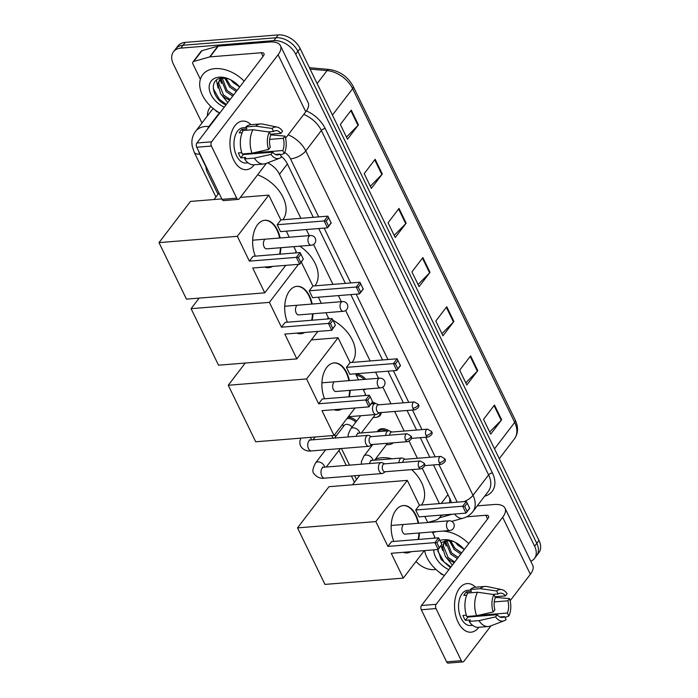 <?xml version="1.0" encoding="UTF-8"?>
<svg xmlns="http://www.w3.org/2000/svg" width="698" height="698" viewBox="0 0 698 698"><rect width="100%" height="100%" fill="white"/><g stroke="black" fill="none" stroke-linecap="round" stroke-linejoin="round"><path stroke-width="1.05" d="M355.762 374.215A9.755 6.561 37.4 0 1 365.752 379.293M365.918 389.065A9.755 6.561 37.4 0 1 363.937 389.85M372.636 402.022A9.755 6.561 37.4 0 1 375.725 403.557M381.23 412.553A9.755 6.561 37.4 0 1 380.27 415.249A9.755 6.561 37.4 0 1 377.164 417.081M377.409 431.669A9.755 6.561 37.4 0 1 377.993 430.64A9.755 6.561 37.4 0 1 381.928 428.694A9.755 6.561 37.4 0 1 388.952 430.788M393.21 442.811A9.755 6.561 37.4 0 1 390.383 444.303M347.918 417.291A9.755 6.561 37.4 0 1 356.626 421.095M449.8 502.761L449.73 498.529M205.954 166.237A18.288 12.302 -142.6 0 0 207.603 172.868L218.003 194.28M300.89 218.326L279.505 174.282A18.288 12.302 -142.6 0 0 267.622 162.826M439.408 503.598L422.351 468.471M417.404 458.281L409.124 441.241M404.177 431.05L394.675 411.471M390.959 403.819L382.836 387.085M378.552 378.264L375.594 372.174M370.149 360.962L345.65 310.514M341.366 301.693L338.408 295.603M332.963 284.383L313.577 244.448M309.293 235.627L306.335 229.537M427.761 522.488L434.985 520.446A18.288 12.302 -142.6 0 0 439.906 517.235A18.288 12.302 -142.6 0 0 441.084 515.115M334.7 434.601L335.677 436.634M341.444 448.509L349.524 465.138M354.671 475.731L356.521 479.552M201.958 122.988L173.34 64.042A18.288 12.302 37.4 0 1 173.488 51.757A18.288 12.302 37.4 0 1 180.861 48.118L273.869 40.632A18.288 12.302 37.4 0 1 295.716 54.2L534.616 546.194A18.288 12.302 37.4 0 1 534.459 558.479A18.288 12.302 37.4 0 1 530.785 561.262M435.98 569.455L434.086 569.612A18.288 12.302 37.4 0 1 415.991 561.48M173.488 51.757L177.868 46.033A18.288 12.302 37.4 0 1 185.24 42.386L278.249 34.9L276.059 37.762A18.288 12.302 37.4 0 1 297.906 51.329L536.806 543.332A18.288 12.302 37.4 0 1 536.649 555.617A18.288 12.302 37.4 0 0 536.806 543.332L297.906 51.329A18.288 12.302 37.4 0 0 276.059 37.762L183.051 45.248L276.059 37.762L273.869 40.632M175.678 48.895A18.288 12.302 37.4 0 1 183.051 45.248A18.288 12.302 37.4 0 0 175.678 48.895M313.297 217.322L287.41 164.004A18.288 12.302 -142.6 0 0 280.98 156.029M451.379 502.639A18.288 12.302 -142.6 0 0 450.07 498.991L433.528 464.929M429.811 457.277L420.309 437.698M416.593 430.047L407.082 410.468M403.374 402.816L388.009 371.179M382.556 359.959L350.824 294.6M345.379 283.388L318.75 228.543M441.18 515.56L443.439 514.932M278.249 34.9A18.288 12.302 37.4 0 1 300.088 48.467L538.996 540.47A18.288 12.302 37.4 0 1 538.839 552.746L534.459 558.479M477.772 370.638L466.831 384.964L459.668 370.219L470.618 355.893L477.772 370.638A4.877 2.164 -25.9 0 1 477.336 371.135L470.199 356.434M501.644 419.786L490.694 434.112L483.531 419.367L494.481 405.041L501.644 419.786A4.877 2.164 -25.9 0 1 501.199 420.292L494.062 405.59M406.175 223.186L395.225 237.512L388.071 222.767L399.012 208.44L406.175 223.186A4.877 2.164 -25.9 0 1 405.739 223.683L398.593 208.981M382.312 174.029L371.362 188.364L364.199 173.619L375.149 159.284L382.312 174.029A4.877 2.164 -25.9 0 1 381.867 174.535L374.73 159.833M358.44 124.881L347.499 139.207L340.336 124.462L351.277 110.136L358.44 124.881A4.877 2.164 -25.9 0 1 358.004 125.387L350.867 110.685M453.909 321.481L442.96 335.817L435.805 321.071L446.746 306.736L453.909 321.481A4.877 2.164 -25.9 0 1 453.464 321.987L446.327 307.286M430.038 272.333L419.097 286.66L411.933 271.915L422.883 257.588L430.038 272.333A4.877 2.164 -25.9 0 1 429.602 272.839L422.465 258.138M418.067 284.54L429.602 272.839M441.93 333.688L453.464 321.987M346.461 137.087L358.004 125.387M370.333 186.235L381.867 174.535M394.196 235.392L405.739 223.683M489.664 431.992L501.199 420.292M465.802 382.844L477.336 371.135M219.8 113.015A30.476 20.512 37.4 0 1 202.69 74.712A30.476 20.512 37.4 0 1 214.975 68.631A30.476 20.512 37.4 0 1 244.152 81.142M221.249 78.159L219.381 80.375L217.828 84.24L220.664 93.759A13.777 9.266 37.4 0 0 229.729 100.023M219.844 79.825L218.692 83.106L223.508 94.972L230.139 99.482M233.621 94.937L226.99 90.417L222.252 78.054L219.381 80.375M221.563 78.429L221.301 79.694L226.117 91.56L232.748 96.071M225.969 78.237L230.462 85.871L237.093 90.382M224.835 78.08L229.59 87.006L236.221 91.517M231.029 80.008L233.071 82.46L239.589 86.927M228.665 78.9L222.392 78.036C208.519 78.307 211.511 98.139 225.332 104.656M224.285 107.143A19.867 13.375 37.4 0 1 209.365 89.684A19.867 13.375 37.4 0 1 219.128 77.181A19.867 13.375 37.4 0 1 227.749 78.534A19.867 13.375 37.4 0 1 239.667 87.014M227.766 102.589L220.664 93.759M224.616 78.063L224.992 78.935M220.001 78.42L220.158 79.354M220.184 79.476L221.519 83.481M216.432 80.157L218.046 88.035M213.23 88.576L219.46 99.448L226.379 104.403M233.533 159.72A24.378 14.44 -94.6 0 1 233.001 128.86A24.378 14.44 -94.6 0 1 251.001 124.68A24.378 14.44 -94.6 0 0 242.52 121.086A24.378 14.44 -94.6 0 0 230.881 134.88A24.378 14.44 -94.6 0 0 233.533 159.72A24.378 14.44 -94.6 0 0 254.22 164.78A24.378 14.44 -94.6 0 1 246.429 169.684A24.378 14.44 -94.6 0 1 233.533 159.72M200.37 79.284L192.945 63.998A3.045 2.05 -142.6 0 1 192.971 61.948L201.181 51.198A3.045 2.05 37.4 0 1 202.001 50.666L217.863 46.199A3.045 2.05 37.4 0 1 218.265 46.129L269.454 42.011A24.378 10.802 154.1 0 1 280.439 45.693A24.378 10.802 154.1 0 1 278.083 54.758L211.59 141.807A3.045 1.806 85.4 0 0 211.415 146.056L196.731 147.243A3.045 1.806 -94.6 0 1 196.906 142.994L263.399 55.945A6.099 2.696 -25.9 0 0 263.984 53.676A6.099 2.696 -25.9 0 0 261.244 52.751L210.054 56.87A3.045 2.05 -142.6 0 0 209.653 56.948L193.791 61.415A3.045 2.05 -142.6 0 0 192.971 61.948M280.439 45.693L308.123 102.702A24.378 10.802 154.1 0 1 305.768 111.776L285.552 138.239M236.709 198.162A3.045 1.806 85.4 0 0 238.323 199.41L223.639 200.588A3.045 1.806 -94.6 0 1 222.025 199.34L236.709 198.162L211.415 146.056M238.323 199.41A3.045 1.806 85.4 0 0 239.274 198.825L266.418 163.288M222.025 199.34L196.731 147.243M215.403 110.205A3.045 2.05 -142.6 0 0 218.413 112.204M268.608 149.468L270.292 147.269A12.189 7.216 -94.6 0 1 270.798 135.063L269.323 132.035A15.845 9.388 -94.6 0 0 268.608 149.468L251.978 153.194L242.189 153.988A20.111 11.91 -94.6 0 1 243.157 130.517L252.946 129.723L269.323 132.035M268.329 131.896L273.529 131.477A12.189 7.216 -94.6 0 1 275.806 130.639A12.189 7.216 -94.6 0 1 280.893 133.397L270.396 134.234M275.378 154.467L280.038 154.092L281.503 157.12A15.845 9.388 -94.6 0 1 279.645 158.219L265.729 163.559A20.111 11.91 -94.6 0 1 263.713 164.013L253.924 164.807A20.111 11.91 -94.6 0 1 244.579 158.9L245.687 157.451L240.793 157.844A17.677 10.47 -94.6 0 1 239.475 155.541A17.677 10.47 -94.6 0 1 238.402 152.923L241.752 152.653M248.06 162.826L245.897 163A17.677 10.47 -94.6 0 1 236.543 155.776A17.677 10.47 -94.6 0 1 234.624 137.768A17.677 10.47 -94.6 0 1 243.061 127.769L246.176 127.516M273.529 131.477L272.063 128.458L255.686 126.146L245.897 126.931L246.856 128.929L241.962 129.322A17.677 10.47 -94.6 0 0 239.231 132.899L242.154 132.664M245.897 126.931A20.111 11.91 -94.6 0 1 250.695 124.706L260.485 123.921A20.111 11.91 -94.6 0 1 262.544 124.052L277.141 127.097A15.845 9.388 -94.6 0 1 282.577 131.189L280.893 133.397M255.686 126.146A20.111 11.91 -94.6 0 1 260.485 123.921M269.664 139.399L283.275 138.309L284.959 136.101L270.702 134.862M263.713 164.013A20.111 11.91 -94.6 0 1 254.369 158.114L270.999 154.389L272.682 152.181L243.305 154.546A12.189 7.216 85.4 0 1 242.869 153.926M244.579 158.9L254.369 158.114M272.063 128.458A15.845 9.388 -94.6 0 1 277.141 127.097M284.959 136.101A15.845 9.388 -94.6 0 1 284.243 153.534L282.777 150.515L253.409 152.879A12.189 7.216 85.4 0 1 252.973 153.769M280.43 154.912L284.243 153.534M279.645 158.219A15.845 9.388 -94.6 0 1 270.999 154.389M283.275 138.309A12.189 7.216 -94.6 0 1 282.777 150.515M280.038 154.092A12.189 7.216 -94.6 0 1 277.76 154.939A12.189 7.216 -94.6 0 1 272.682 152.181M251.978 153.194A20.111 11.91 -94.6 0 1 252.946 129.723M248.907 153.447A12.189 7.216 -94.6 0 1 248.567 154.118M240.793 157.844L243.305 154.546M242.843 131.119L241.962 129.322M253.802 153.7L253.409 152.879M257.623 174.805A33.521 22.563 37.4 0 1 282.891 219.774M255.311 256.149A23.767 14.073 -94.6 0 1 264.874 220.28A23.767 14.073 -94.6 0 1 277.455 230.008A23.767 14.073 -94.6 0 1 280.116 237.974M280.91 247.694A23.767 14.073 -94.6 0 1 280.055 254.159M272.517 266.418A23.767 14.073 -94.6 0 1 268.686 267.666A23.767 14.073 -94.6 0 1 264.716 267.046M252.72 268.015L299.712 264.237L296.371 257.353L249.378 261.131L237.329 236.308L159.004 242.616L186.453 299.137L264.769 292.837L252.72 268.015M300.759 262.457L303.333 259.089L299.712 264.237L300.759 262.457L298.378 257.536L296.371 257.353L300.035 252.554L253.042 256.332L249.378 261.131M264.769 292.837L285.761 265.353M295.254 252.938L296.24 251.638L293.823 246.656M289.251 237.241L286.293 231.151M237.329 236.308L268.791 195.117L280.849 219.94L277.185 224.739L280.526 231.614L327.519 227.836L324.177 220.952L327.842 216.153L331.184 223.037L327.519 227.836L331.14 222.688M221.807 198.895L190.475 201.417L159.004 242.616M268.791 195.117L240.365 197.403M298.378 257.536L300.951 254.177L300.035 252.554M303.333 259.089L300.951 254.177M280.849 219.94L327.842 216.153M277.185 224.739L324.177 220.952L326.175 221.144L328.566 226.056M328.749 217.776L326.175 221.144M272.028 266.462A23.767 14.073 -94.6 0 1 268.442 267.683M264.385 240.086A4.877 2.888 85.4 0 0 263.652 245.635A4.877 2.888 85.4 0 0 266.688 248.872A4.877 2.888 85.4 0 0 267.02 248.811M264.629 220.306A23.767 14.073 -94.6 0 1 279.628 238.018M280.421 247.738A23.767 14.073 -94.6 0 1 279.566 254.203M299.861 246.176A33.521 22.563 37.4 0 1 314.964 285.831M287.384 322.206A23.767 14.073 -94.6 0 1 296.955 286.337A23.767 14.073 -94.6 0 1 309.537 296.065A23.767 14.073 -94.6 0 1 312.198 304.04M312.983 313.76A23.767 14.073 -94.6 0 1 312.128 320.216M304.59 332.484A23.767 14.073 -94.6 0 1 300.768 333.731A23.767 14.073 -94.6 0 1 296.79 333.112M284.793 334.072L331.786 330.294L328.444 323.41L281.451 327.196L269.402 302.374L191.078 308.673L218.526 365.194L296.851 358.894L284.793 334.072M332.841 328.514L335.406 325.146L331.786 330.294L332.841 328.514L330.451 323.602L328.444 323.41L332.117 318.611L285.124 322.389L281.451 327.196M296.851 358.894L317.843 331.41M327.327 318.995L328.322 317.695L325.896 312.713M321.324 303.298L318.375 297.208M301.327 262.116L312.922 285.997L309.258 290.796L312.599 297.68L359.592 293.893L356.25 287.018L359.915 282.219L363.257 289.094L359.592 293.893L363.213 288.754M298.456 264.333L269.402 302.374M199.148 298.116L191.078 308.673M330.451 323.602L333.025 320.234L332.117 318.611M335.406 325.146L333.025 320.234M312.922 285.997L359.915 282.219M309.258 290.796L356.25 287.018L358.257 287.201L360.639 292.122M360.822 283.833L358.257 287.201M304.101 332.518A23.767 14.073 -94.6 0 1 300.524 333.74M296.458 306.143A4.877 2.888 85.4 0 0 295.725 311.692A4.877 2.888 85.4 0 0 298.761 314.938A4.877 2.888 85.4 0 0 299.093 314.877M296.711 286.363A23.767 14.073 -94.6 0 1 311.709 304.075M312.495 313.795A23.767 14.073 -94.6 0 1 311.64 320.26M328.139 317.93A33.521 22.563 37.4 0 1 330.075 318.777M333.051 320.286A33.521 22.563 37.4 0 1 352.15 362.41M324.57 398.785A23.767 14.073 -94.6 0 1 334.141 362.916A23.767 14.073 -94.6 0 1 346.714 372.645A23.767 14.073 -94.6 0 1 349.384 380.611M350.169 390.33A23.767 14.073 -94.6 0 1 349.314 396.796M341.776 409.054A23.767 14.073 -94.6 0 1 337.954 410.302A23.767 14.073 -94.6 0 1 333.976 409.682M321.979 410.651L368.972 406.873L365.63 399.989L318.637 403.767L306.588 378.944L228.263 385.252L255.712 441.773L334.037 435.473L321.979 410.651M370.019 405.093L372.592 401.725L368.972 406.873L370.019 405.093L367.637 400.172L365.63 399.989L369.294 395.19L322.31 398.968L318.637 403.767M334.037 435.473L355.02 407.99M364.513 395.574L365.499 394.274L363.082 389.292M358.51 379.878L355.552 373.788M306.588 378.944L338.059 337.753L350.108 362.576L346.444 367.375L349.785 374.25L396.778 370.472L393.436 363.588L397.101 358.789L400.443 365.673L396.778 370.472L400.399 365.324M245.225 363.047L228.263 385.252M338.059 337.753L311.36 339.9M367.637 400.172L370.21 396.813L369.294 395.19M372.592 401.725L370.21 396.813M350.108 362.576L397.101 358.789M346.444 367.375L393.436 363.588L395.434 363.78L397.825 368.692M398.008 360.412L395.434 363.78M341.287 409.098A23.767 14.073 -94.6 0 1 337.71 410.319M333.644 382.722A4.877 2.888 85.4 0 0 332.911 388.271A4.877 2.888 85.4 0 0 335.947 391.508A4.877 2.888 85.4 0 0 336.279 391.447M333.897 362.943A23.767 14.073 -94.6 0 1 348.887 380.654M349.681 390.374A23.767 14.073 -94.6 0 1 348.826 396.839M375.419 459.118A33.521 22.563 37.4 0 1 381.553 457.783A33.521 22.563 37.4 0 1 392.032 458.787M411.654 469.623A33.521 22.563 37.4 0 1 421.409 505.047M393.829 541.421A23.767 14.073 -94.6 0 1 403.4 505.553A23.767 14.073 -94.6 0 1 415.973 515.281A23.767 14.073 -94.6 0 1 418.643 523.247M419.428 532.967A23.767 14.073 -94.6 0 1 418.573 539.432M411.035 551.69A23.767 14.073 -94.6 0 1 407.213 552.938A23.767 14.073 -94.6 0 1 403.235 552.319M391.238 553.287L438.231 549.509L434.889 542.625L387.896 546.403L375.847 521.581L297.523 527.889L324.971 584.409L403.296 578.11L391.238 553.287M439.286 547.729L441.851 544.361L438.231 549.509L439.286 547.729L436.896 542.808L434.889 542.625L438.562 537.826L391.569 541.604L387.896 546.403M403.296 578.11L424.288 550.626M433.772 538.21L434.767 536.91L432.341 531.928M427.769 522.514L424.812 516.424M375.847 521.581L407.318 480.39L419.367 505.212L415.703 510.011L419.044 516.895L466.037 513.109L462.695 506.225L466.36 501.426L469.702 508.31L466.037 513.109L469.658 507.961M407.318 480.39L328.994 486.689L297.523 527.889M436.896 542.808L439.47 539.449L438.562 537.826M441.851 544.361L439.47 539.449M419.367 505.212L466.36 501.426M415.703 510.011L462.695 506.225L464.702 506.416L467.084 511.329M467.267 503.049L464.702 506.416M410.546 551.734A23.767 14.073 -94.6 0 1 406.969 552.956M402.903 525.358A4.877 2.888 85.4 0 0 402.17 530.908A4.877 2.888 85.4 0 0 405.206 534.145A4.877 2.888 85.4 0 0 405.538 534.083M403.156 505.579A23.767 14.073 -94.6 0 1 418.154 523.291M418.94 533.01A23.767 14.073 -94.6 0 1 418.085 539.475M371.467 436.616L369.05 435.543A5.488 3.246 85.4 0 0 368.038 435.36A5.488 3.246 85.4 0 0 366.328 436.407A5.488 3.246 85.4 0 0 366.014 444.05A5.488 3.246 85.4 0 0 368.919 446.292A5.488 3.246 85.4 0 0 369.888 445.952L372.104 444.513M405.564 440.028A3.961 2.347 85.4 0 1 405.137 435.988A3.961 2.347 85.4 0 1 407.03 433.755L371.1 436.643A3.961 2.347 85.4 0 0 369.861 437.393A3.961 2.347 85.4 0 0 369.635 442.916A3.961 2.347 85.4 0 0 371.737 444.539L407.667 441.651C411.454 439.74 412.535 437.847 410.913 435.971A3.961 1.754 -25.9 0 1 410.529 437.445A3.961 1.754 154.1 0 1 405.564 440.028A3.961 2.347 85.4 0 0 407.667 441.651M334.595 438.047L344.236 425.431A5.488 3.691 37.4 0 1 346.444 424.34A5.488 3.691 37.4 0 1 352.097 427.028M343.355 426.591L342.927 425.178A9.144 6.151 37.4 0 1 342.692 424.14M346.958 418.547A9.144 6.151 37.4 0 1 347.203 418.521A9.144 6.151 37.4 0 1 355.832 422.15M384.685 463.838L382.277 462.774A5.488 3.246 85.4 0 0 381.265 462.591A5.488 3.246 85.4 0 0 379.555 463.629A5.488 3.246 85.4 0 0 379.241 471.281A5.488 3.246 85.4 0 0 382.138 473.523A5.488 3.246 85.4 0 0 383.115 473.183L385.322 471.743M418.791 467.259A3.961 2.347 85.4 0 1 418.355 463.219A3.961 2.347 85.4 0 1 420.248 460.977L384.319 463.873A3.961 2.347 85.4 0 0 383.089 464.624A3.961 2.347 85.4 0 0 382.862 470.147A3.961 2.347 85.4 0 0 384.956 471.769L420.885 468.882C424.672 466.971 425.754 465.077 424.131 463.202A3.961 1.754 -25.9 0 1 423.747 464.676A3.961 1.754 154.1 0 1 418.791 467.259A3.961 2.347 85.4 0 0 420.885 468.882M378.752 404.796L376.344 403.732A5.488 3.246 85.4 0 0 375.332 403.549A5.488 3.246 85.4 0 0 373.622 404.587A5.488 3.246 85.4 0 0 372.793 410.834A5.488 3.246 85.4 0 0 376.213 414.481A5.488 3.246 85.4 0 0 377.182 414.141L379.389 412.701M412.858 408.217A3.961 2.347 85.4 0 1 412.431 404.177A3.961 2.347 85.4 0 1 414.315 401.935L378.386 404.831A3.961 2.347 85.4 0 0 377.156 405.582A3.961 2.347 85.4 0 0 376.929 411.105A3.961 2.347 85.4 0 0 379.023 412.727L414.952 409.839C418.739 407.929 419.821 406.035 418.198 404.159A3.961 1.754 -25.9 0 1 417.823 405.634A3.961 1.754 154.1 0 1 412.858 408.217A3.961 2.347 85.4 0 0 414.952 409.839M356.355 375.437A9.144 6.151 37.4 0 1 364.147 379.424M365.272 389.118A9.144 6.151 37.4 0 1 363.431 390.008M391.979 432.027L389.563 430.963A5.488 3.246 85.4 0 0 388.55 430.779A5.488 3.246 85.4 0 0 386.84 431.818A5.488 3.246 85.4 0 0 385.732 435.465M380.148 412.64A9.144 6.151 37.4 0 1 379.241 415.589A9.144 6.151 37.4 0 1 375.559 417.413A9.144 6.151 37.4 0 1 374.739 417.439L373.264 417.395M427.542 429.165L431.425 431.39A3.961 1.754 -25.9 0 1 431.041 432.865A3.961 1.754 154.1 0 1 426.077 435.447A3.961 2.347 85.4 0 1 425.649 431.408A3.961 2.347 85.4 0 1 427.542 429.165L391.613 432.062A3.961 2.347 85.4 0 0 390.374 432.812A3.961 2.347 85.4 0 0 389.589 435.151M374.686 414.603A5.488 3.691 37.4 0 1 374.145 416.235L361.372 432.961M371.842 403.112A9.144 6.151 37.4 0 1 373.343 403.706M405.198 459.258L402.79 458.185A5.488 3.246 85.4 0 0 401.778 458.01A5.488 3.246 85.4 0 0 400.067 459.048A5.488 3.246 85.4 0 0 398.951 462.695M392.424 442.872A9.144 6.151 37.4 0 1 388.777 444.643A9.144 6.151 37.4 0 1 387.957 444.67L386.483 444.626M379.869 429.191L378.011 431.626A9.144 6.151 37.4 0 1 381.623 429.898A9.144 6.151 37.4 0 1 386.561 430.936M440.761 456.396L444.643 458.612A3.961 1.754 -25.9 0 1 444.26 460.087A3.961 1.754 154.1 0 1 439.304 462.678A3.961 2.347 85.4 0 1 438.868 458.638A3.961 2.347 85.4 0 1 440.761 456.396L404.831 459.293A3.961 2.347 85.4 0 0 403.601 460.043A3.961 2.347 85.4 0 0 402.807 462.381M387.503 443.274A5.488 3.691 37.4 0 1 387.373 443.466L374.59 460.191M458.115 622.223A24.378 14.44 -94.6 0 1 457.583 591.372A24.378 14.44 -94.6 0 1 475.582 587.192A24.378 14.44 -94.6 0 0 467.102 583.598A24.378 14.44 -94.6 0 0 455.462 597.392A24.378 14.44 -94.6 0 0 458.115 622.223A24.378 14.44 -94.6 0 0 478.811 627.293A24.378 14.44 -94.6 0 1 471.019 632.196A24.378 14.44 -94.6 0 1 458.115 622.223M477.258 505.867L494.036 504.523A24.378 10.802 154.1 0 1 505.02 508.196A24.378 10.802 154.1 0 1 502.665 517.27L436.171 604.32A3.045 1.806 85.4 0 0 435.997 608.569L421.313 609.755A3.045 1.806 -94.6 0 1 421.487 605.506L487.981 518.457A6.099 2.696 -25.9 0 0 488.574 516.188A6.099 2.696 -25.9 0 0 485.825 515.264L466.648 516.808M505.02 508.196L532.705 565.214A24.378 10.802 154.1 0 1 530.358 574.288L510.142 600.751M461.299 660.674A3.045 1.806 85.4 0 0 462.905 661.922L448.221 663.1A3.045 1.806 -94.6 0 1 446.615 661.852L461.299 660.674L435.997 608.569M462.905 661.922A3.045 1.806 85.4 0 0 463.856 661.338L491.008 625.801M446.615 661.852L421.313 609.755M439.984 572.718A3.045 2.05 -142.6 0 0 442.994 574.716M493.189 611.98L494.873 609.782A12.189 7.216 -94.6 0 1 495.379 597.575L493.914 594.548A15.845 9.388 -94.6 0 0 493.189 611.98L476.568 615.706L466.77 616.5A20.111 11.91 -94.6 0 1 467.739 593.03L477.528 592.236L493.914 594.548M492.919 594.408L498.119 593.989A12.189 7.216 -94.6 0 1 500.387 593.152A12.189 7.216 -94.6 0 1 505.474 595.9L494.978 596.746M499.969 616.98L504.619 616.604L506.094 619.632A15.845 9.388 -94.6 0 1 504.226 620.731L490.31 626.071A20.111 11.91 -94.6 0 1 488.295 626.525L478.505 627.319A20.111 11.91 -94.6 0 1 469.161 621.412L470.269 619.955L465.374 620.356A17.677 10.47 -94.6 0 1 464.065 618.053A17.677 10.47 -94.6 0 1 462.992 615.435L466.334 615.165M472.642 625.338L470.478 625.513A17.677 10.47 -94.6 0 1 461.125 618.288A17.677 10.47 -94.6 0 1 459.205 600.28A17.677 10.47 -94.6 0 1 467.643 590.281L470.757 590.028M498.119 593.989L496.644 590.97L480.268 588.658L470.478 589.444L471.447 591.433L466.552 591.834A17.677 10.47 -94.6 0 0 463.812 595.411L466.735 595.176M470.478 589.444A20.111 11.91 -94.6 0 1 475.277 587.219L485.066 586.433A20.111 11.91 -94.6 0 1 487.134 586.564L501.722 589.609A15.845 9.388 -94.6 0 1 507.158 593.701L505.474 595.9M480.268 588.658A20.111 11.91 -94.6 0 1 485.066 586.433M494.245 601.912L507.865 600.821L509.54 598.614L495.283 597.375M488.295 626.525A20.111 11.91 -94.6 0 1 478.95 620.627L495.58 616.892L497.264 614.694L467.896 617.058A12.189 7.216 85.4 0 1 467.451 616.439M469.161 621.412L478.95 620.627M496.644 590.97A15.845 9.388 -94.6 0 1 501.722 589.609M509.54 598.614A15.845 9.388 -94.6 0 1 508.825 616.046L507.359 613.027L477.99 615.392A12.189 7.216 85.4 0 1 477.554 616.282M505.02 617.425L508.825 616.046M504.226 620.731A15.845 9.388 -94.6 0 1 495.58 616.892M507.865 600.821A12.189 7.216 -94.6 0 1 507.359 613.027M504.619 616.604A12.189 7.216 -94.6 0 1 502.342 617.451A12.189 7.216 -94.6 0 1 497.264 614.694M476.568 615.706A20.111 11.91 -94.6 0 1 477.528 592.236M473.488 615.959A12.189 7.216 -94.6 0 1 473.148 616.631M465.374 620.356L467.896 617.058M467.424 593.632L466.552 591.834M478.392 616.212L477.99 615.392M444.382 575.527A30.476 20.512 37.4 0 1 424.628 550.6M432.795 532.853A30.476 20.512 37.4 0 1 436.555 531.588M445.83 540.671L443.963 542.887L442.41 546.752L445.254 556.271A13.777 9.266 37.4 0 0 454.311 562.536M444.425 542.337L443.282 545.618L448.099 557.484L454.73 561.995M458.202 557.44L451.571 552.929L446.833 540.566L443.963 542.887M446.144 540.941L445.882 542.198L450.699 554.064L457.33 558.583M450.55 540.741L455.044 548.384L461.675 552.895M449.416 540.592L454.18 549.518L460.811 554.029M455.611 542.52L457.652 544.972L464.17 549.439M453.246 541.412L446.973 540.549L441.031 542.66M439.993 540.522A19.867 13.375 37.4 0 1 443.71 539.694A19.867 13.375 37.4 0 1 452.33 541.046A19.867 13.375 37.4 0 1 464.249 549.527M452.348 565.101L445.254 556.271M448.875 569.655A19.867 13.375 37.4 0 1 433.737 549.867M437.759 549.544L441.084 559.377L449.913 567.169M442.759 531.091A30.476 20.512 37.4 0 1 468.733 543.655M449.198 540.575L449.573 541.447M444.582 540.933L444.739 541.866M444.766 541.988L446.101 545.993M441.145 545.696L442.628 550.548M437.812 551.088L444.05 561.96L450.969 566.916M287.384 163.96L279.505 174.282M447.95 494.629L441.206 503.45M198.773 151.449A12.189 8.202 -142.6 0 0 199.689 154.092L205.98 167.04M199.689 154.092A12.189 5.401 -25.9 0 1 194.201 152.251L192.151 145.908L191.871 142.279C191.941 138.204 193.172 134.557 195.58 131.346A24.378 16.412 37.4 0 1 205.404 126.486A24.378 16.412 37.4 0 1 208.955 126.504L219.425 112.806M207.411 115.851A27.423 18.462 37.4 0 1 210.84 106.428M213.44 108.705A24.378 16.412 -142.6 0 0 211.18 110.93L195.58 131.346M306.422 110.877A27.423 18.462 37.4 0 1 325.181 128.493L492.422 472.921A27.423 18.462 37.4 0 1 484.796 496.165L484.639 496.208M295.716 54.2L300.088 48.467M180.861 48.118L185.24 42.386M534.616 546.194L538.996 540.47M288.152 134.845A24.378 16.412 37.4 0 1 305.768 150.908L321.368 130.482A24.378 16.412 -142.6 0 0 303.752 114.42M207.367 129.296A12.189 6.169 -84.9 0 1 208.955 126.504L209.461 126.556M318.681 216.895L290.508 158.856A12.189 5.401 -25.9 0 0 305.768 150.908L473.008 495.327L488.609 474.91L321.368 130.482A3.045 1.352 154.1 0 1 325.181 128.493M464.179 501.6A12.189 5.401 -25.9 0 0 473.008 495.327A24.378 16.412 37.4 0 1 472.799 511.704L488.399 491.279A24.378 16.412 -142.6 0 0 488.609 474.91A3.045 1.352 154.1 0 1 492.422 472.921M439.417 517.82L452.182 514.225M457.207 502.167L438.911 464.493M435.203 456.841L425.693 437.262M421.976 429.619L412.466 410.04M408.758 402.388L393.393 370.743M387.948 359.531L356.207 294.172M350.762 282.952L324.134 228.106M290.508 158.856A12.189 8.202 -142.6 0 0 284.74 152.443M451.728 521.389L463.132 518.178A12.189 8.044 -105.7 0 1 454.642 514.025M332.44 115.091L352.63 88.663A6.099 2.696 -25.9 0 0 353.214 86.395L515.272 420.144A6.099 2.696 154.1 0 1 514.688 422.412L352.63 88.663A24.378 16.412 -142.6 0 0 327.048 70.603A6.099 3.089 -84.9 0 1 329.09 69.442C339.804 71.013 347.848 76.667 353.214 86.395M515.272 420.144C518.527 427.185 518.265 433.397 514.478 438.789A24.378 16.412 -142.6 0 0 514.688 422.412L494.507 448.84M317.136 83.577L327.048 70.603L310.113 69.102M305.768 111.776L278.083 54.758M263.024 56.433L261.244 52.751M218.265 46.129L210.054 56.87M196.906 142.994L211.59 141.807M209.653 56.948L217.863 46.199M202.001 50.666L193.791 61.415M308.961 236.465A4.877 2.888 -94.6 0 1 310.479 235.531A4.877 4.877 0 0 1 315.252 238.262A4.877 4.877 0 0 1 311.256 245.251A4.877 2.888 -94.6 0 1 308.682 243.262A4.877 2.888 -94.6 0 1 308.961 236.465M341.034 302.522A4.877 2.888 -94.6 0 1 342.552 301.597A4.877 4.877 0 0 1 347.334 304.328A4.877 4.877 0 0 1 343.337 311.317A4.877 2.888 -94.6 0 1 340.755 309.319A4.877 2.888 -94.6 0 1 341.034 302.522M378.22 379.101A4.877 2.888 -94.6 0 1 379.738 378.168A4.877 4.877 0 0 1 384.511 380.899A4.877 4.877 0 0 1 380.515 387.887A4.877 2.888 -94.6 0 1 377.941 385.898A4.877 2.888 -94.6 0 1 378.22 379.101M447.479 521.738A4.877 2.888 -94.6 0 1 448.997 520.804A4.877 4.877 0 0 1 453.77 523.535A4.877 4.877 0 0 1 449.782 530.524A4.877 2.888 -94.6 0 1 447.2 528.534A4.877 2.888 -94.6 0 1 447.479 521.738M310.235 437.384A5.488 3.691 37.4 0 1 310.959 438.44A5.488 3.691 37.4 0 1 311.509 439.906M309.72 440.255L309.205 439.941L310.575 439.984A5.488 3.246 85.4 0 0 307.949 443.09A5.488 3.246 85.4 0 0 308.551 448.674A5.488 3.246 85.4 0 0 308.691 448.945A5.488 3.246 85.4 0 0 311.448 450.917L368.919 446.292M322.938 467.486L322.424 467.163L323.793 467.215A5.488 3.246 85.4 0 0 321.176 470.312A5.488 3.246 85.4 0 0 321.769 475.905A5.488 3.246 85.4 0 0 321.909 476.176A5.488 3.246 85.4 0 0 324.675 478.147C320.33 478.758 316.796 477.284 314.065 473.724C312.093 472.18 312.591 468.594 315.557 462.975A5.488 3.691 37.4 0 1 317.764 461.884A5.488 3.691 37.4 0 1 324.177 465.671A5.488 3.691 37.4 0 1 324.736 467.137M348.197 436.957L348.206 434.296L350.649 428.921A5.488 3.691 37.4 0 1 352.865 427.83A5.488 3.691 37.4 0 1 359.269 431.626A5.488 3.691 37.4 0 1 359.828 433.092M358.03 433.432L357.524 433.118L358.885 433.161A5.488 3.246 85.4 0 0 357.175 434.208A5.488 3.246 85.4 0 0 356.259 436.311M426.077 435.447A3.961 2.347 85.4 0 0 428.179 437.061L411.244 438.431M361.424 464.187L361.424 461.526L363.876 456.152A5.488 3.691 37.4 0 1 366.084 455.061A5.488 3.691 37.4 0 1 372.496 458.848A5.488 3.691 37.4 0 1 373.046 460.314M371.257 460.663L370.743 460.348L372.113 460.392A5.488 3.246 85.4 0 0 370.402 461.439A5.488 3.246 85.4 0 0 369.478 463.533M439.304 462.678A3.961 2.347 85.4 0 0 441.398 464.292L424.463 465.662M530.358 574.288L502.665 517.27M487.614 518.946L485.825 515.264M421.487 605.506L436.171 604.32M441.555 515.08L439.906 517.235M463.132 518.178C467.084 517.052 470.312 514.888 472.799 511.704M194.201 152.251L215.926 196.993M331.803 435.648L333.033 438.178M338.966 450.402L346.252 465.409M351.399 476.001L354.444 482.274M309.432 67.697L329.09 69.442M514.478 438.789L499.288 458.682M213.989 199.523L218.963 193.023M252.659 240.191L310.479 235.531M266.348 248.872L311.256 245.251M284.74 306.248L342.552 301.597M298.421 314.929L343.337 311.317M321.918 382.827L379.738 378.168M335.607 391.508L380.515 387.887M352.516 484.796L359.749 475.329M391.185 525.463L448.997 520.804M404.866 534.145L449.782 530.524M407.03 433.755L410.913 435.971M311.448 450.917C307.111 451.527 303.578 450.053 300.847 446.493L299.957 444.164L299.887 441.119L300.838 438.143M315.191 436.992L313.053 439.784M310.575 439.984L368.038 435.36M420.248 460.977L424.131 463.202M325.634 449.774L315.557 462.975M324.675 478.147L382.138 473.523M340.345 448.596L326.28 467.014M323.793 467.215L381.265 462.591M414.315 401.935L418.198 404.159M371.257 403.872L375.332 403.549M348.354 416.723L376.213 414.481M360.735 415.729L350.649 428.921M358.885 433.161L388.55 430.779M379.241 415.589L381.178 413.059M428.179 437.061C431.966 435.159 433.048 433.266 431.425 431.39M372.811 444.452L363.876 456.152M372.113 460.392L401.778 458.01M441.398 464.292C445.184 462.39 446.266 460.497 444.643 458.612"/></g></svg>
